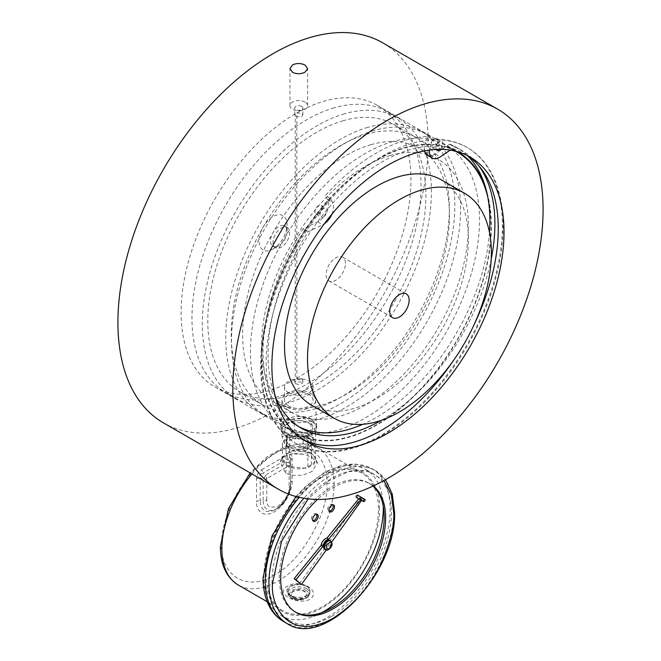 <?xml version="1.0" encoding="UTF-8"?>
<svg xmlns="http://www.w3.org/2000/svg" width="661" height="661" viewBox="0 0 661 661"><rect width="100%" height="100%" fill="white"/><g stroke="black" fill="none" stroke-linecap="round" stroke-linejoin="round"><path stroke-width="0.5" stroke-dasharray="3.31 2.48" d="M305.671 590.256C314.884 595.131 300.425 603.476 291.988 598.155C288.345 596.478 288.345 593.842 291.988 590.256C298.202 588.15 302.771 588.15 305.671 590.256M383.884 480.58L368.293 470.88L348.562 471.615L328.426 481.158L308.191 498.848M289.006 434.335A13.823 7.982 180 0 1 289.006 423.04A13.823 7.982 180 0 1 308.563 423.04A13.823 7.982 180 0 1 308.563 434.335A13.823 7.982 180 0 1 289.006 434.335M294.294 420.793C299.863 420.115 305.448 420.974 311.042 423.379C312.537 425.056 314.033 428.278 315.537 433.054C311.463 433.864 307.373 436.227 303.275 440.127C297.706 437.731 292.121 436.863 286.527 437.541C285.031 432.79 283.536 429.567 282.04 427.874C286.106 423.982 290.196 421.619 294.294 420.793L294.294 429.766C299.863 432.187 305.448 433.046 311.042 432.36C312.537 437.128 314.033 440.35 315.537 442.027C311.463 445.935 307.373 448.298 303.275 449.108C297.706 449.802 292.129 448.935 286.527 446.514C285.031 444.861 283.536 441.639 282.04 436.847C286.106 436.053 290.196 433.69 294.294 429.766M311.447 421.379A17.913 10.336 0 0 0 291.931 419.132A17.913 10.336 0 0 0 280.875 428.683A17.913 10.336 0 0 0 286.122 435.996A17.913 10.336 0 0 0 305.638 438.243A17.913 10.336 0 0 0 316.693 428.683A17.913 10.336 0 0 0 311.447 421.379M311.447 419.495A17.913 10.336 0 0 0 291.931 417.256A17.913 10.336 0 0 0 280.875 426.808A17.913 10.336 0 0 0 286.122 434.12A17.913 10.336 0 0 0 305.638 436.359A17.913 10.336 0 0 0 316.693 426.808A17.913 10.336 0 0 0 311.447 419.495M288.419 446.786A14.658 8.461 180 0 1 288.419 434.822A14.658 8.461 180 0 1 309.15 434.822A14.658 8.461 180 0 1 309.15 446.786A14.658 8.461 180 0 1 288.419 446.786M307.2 449.637A11.898 6.874 180 0 1 294.228 451.124A11.898 6.874 180 0 1 286.882 444.779A11.898 6.874 180 0 1 290.369 439.92A11.898 6.874 180 0 1 303.341 438.433A11.898 6.874 180 0 1 310.687 444.779A11.898 6.874 180 0 1 307.2 449.637M307.2 445.663A11.898 6.874 180 0 1 294.228 447.15A11.898 6.874 180 0 1 286.882 440.804A11.898 6.874 180 0 1 290.369 435.946A11.898 6.874 180 0 1 303.341 434.459A11.898 6.874 180 0 1 310.687 440.804A11.898 6.874 180 0 1 307.2 445.663M322.312 477.168A79.337 45.807 120 0 0 270.481 547.077A79.337 45.807 120 0 0 282.644 610.648A79.337 45.807 120 0 0 322.312 606.715A79.337 45.807 120 0 0 374.134 536.806A79.337 45.807 120 0 0 361.98 473.235A79.337 45.807 120 0 0 322.312 477.168M312.141 471.293C303.242 476.135 294.343 476.755 285.428 473.152L280.355 461.733L285.428 455.875C294.327 452.256 303.225 452.876 312.141 457.734L317.429 463.064L312.141 471.293M309.712 599.444C296.582 605.608 274.546 592.843 287.155 586.423C300.358 578.028 322.295 590.843 309.712 599.444M307.365 595.04L305.696 595.999A11.518 6.651 180 0 1 289.882 595.297A11.518 6.651 180 0 1 290.286 586.142A11.518 6.651 180 0 1 306.15 585.902A11.518 6.651 180 0 1 307.365 595.04A10.956 6.329 0 0 0 309.786 591.074A10.956 6.329 0 0 0 303.019 585.225A10.956 6.329 0 0 0 291.08 586.596A10.956 6.329 0 0 0 287.874 591.074A10.956 6.329 0 0 0 294.095 596.776A10.956 6.329 0 0 0 305.696 595.999M290.642 484.819A5.114 2.958 180 0 1 289.146 486.909C289.749 492.734 286.023 499.179 277.975 506.252C269.911 508.449 266.185 506.301 266.804 499.807A5.114 2.958 180 0 1 263.185 500.674L263.185 479.415A5.114 2.958 0 0 0 266.804 478.556A5.114 2.958 60 0 0 265.747 474.986L288.08 462.089A5.114 2.958 60 0 1 289.146 465.658A5.114 2.958 180 0 0 290.642 463.568L290.642 484.819C289.931 494.973 285.354 502.897 276.918 508.598L276.918 508.598A19.417 11.212 -60 0 1 263.185 500.674L260.186 500.674L260.186 477.688L263.185 479.415A5.114 1.702 -60 0 0 265.747 474.986L262.748 473.251L288.08 458.627L288.08 462.089A5.114 1.702 -0 0 1 290.642 463.568L290.642 460.106C290.551 457.115 289.7 456.619 288.08 458.627L287.023 455.057C290.253 453.396 291.964 454.38 292.137 458.015L290.642 460.106L290.642 484.819A19.417 11.212 -60 0 1 276.918 508.598L275.414 509.466A21.532 12.435 -60 0 1 260.186 500.674A5.114 2.958 -0 0 0 256.567 501.542L256.567 478.556C256.749 474.714 258.451 471.764 261.69 469.69L262.748 473.251C260.112 473.706 259.261 475.185 260.186 477.688L256.567 478.556M293.401 597.337A7.676 4.429 180 0 1 291.154 594.206A7.676 4.429 180 0 1 295.888 590.108A7.676 4.429 180 0 1 304.258 591.074A7.676 4.429 180 0 1 306.506 594.206A7.676 4.429 180 0 1 301.763 598.304A7.676 4.429 180 0 1 293.401 597.337M293.401 597.759A7.676 4.429 180 0 1 291.154 594.627A7.676 4.429 180 0 1 295.888 590.529A7.676 4.429 180 0 1 304.258 591.488A7.676 4.429 180 0 1 306.506 594.627A7.676 4.429 180 0 1 301.763 598.717A7.676 4.429 180 0 1 293.401 597.759M373.267 485.967A74.214 42.849 120 0 0 370.276 483.935A74.214 42.849 120 0 0 333.169 487.611A74.214 42.849 120 0 0 317.495 499.427M372.969 486.099A74.214 42.849 120 0 0 368.83 483.1A74.214 42.849 120 0 0 331.723 486.777A74.214 42.849 120 0 0 283.239 552.175A74.214 42.849 120 0 0 294.616 611.648A74.214 42.849 120 0 0 295.343 612.053M383.273 506.26A84.451 48.757 120 0 0 365.806 469.533A84.451 48.757 120 0 0 323.576 473.714A84.451 48.757 120 0 0 268.407 548.134A84.451 48.757 120 0 0 281.346 615.812A84.451 48.757 120 0 0 321.89 612.573M331.723 616.333A84.451 48.757 120 0 0 386.892 541.913A84.451 48.757 120 0 0 373.944 474.234A84.451 48.757 120 0 0 331.723 478.415A84.451 48.757 120 0 0 276.546 552.836A84.451 48.757 120 0 0 289.493 620.514A84.451 48.757 120 0 0 331.723 616.333M316.669 514.275A3.941 2.272 120 0 0 316.14 513.721A3.941 2.272 120 0 0 314.165 513.919A3.941 2.272 120 0 0 311.595 517.389A3.941 2.272 120 0 0 312.199 520.554A3.941 2.272 120 0 0 312.934 520.736M332.954 504.872A3.941 2.272 120 0 0 332.425 504.318A3.941 2.272 120 0 0 330.45 504.517A3.941 2.272 120 0 0 327.881 507.987A3.941 2.272 120 0 0 328.484 511.151A3.941 2.272 120 0 0 329.219 511.333M356.353 497.369A1.256 0.727 120 0 0 356.981 497.312A1.256 0.727 120 0 0 357.799 496.204A1.256 0.727 120 0 0 357.609 495.196M322.047 542.433A2.561 1.479 120 0 0 322.295 544.887A2.561 1.479 120 0 0 323.576 544.763A2.561 1.479 120 0 0 325.245 542.507A2.561 1.479 120 0 0 324.857 540.458A2.561 1.479 120 0 0 323.576 540.582A2.561 1.479 120 0 0 322.609 541.466M325.386 541.632A2.561 1.479 120 0 0 323.716 543.879A2.561 1.479 120 0 0 324.105 545.936A2.561 1.479 120 0 0 325.386 545.804A2.561 1.479 120 0 0 327.055 543.549A2.561 1.479 120 0 0 326.666 541.499A2.561 1.479 120 0 0 325.386 541.632M299.565 583.556L324.245 549.225A6.156 3.553 120 0 0 329.732 541.21L360.096 498.873A0.925 0.537 120 0 0 359.32 498.113L358.783 498.774M360.096 498.873L361.906 499.923A0.925 0.537 120 0 0 361.129 499.154L360.592 499.815M324.634 549.192A5.114 2.958 120 0 0 327.195 548.944A5.114 2.958 120 0 0 330.541 544.433A5.114 2.958 120 0 0 329.756 540.326M282.04 427.874L282.04 436.847M286.527 437.541L286.527 446.514M303.275 440.127L303.275 449.108M315.537 433.054L315.537 442.027M311.042 423.379L311.042 432.36M311.455 439.557A12.799 7.387 180 0 1 315.198 444.779A12.799 7.387 180 0 1 311.455 450.001L307.836 452.091A12.799 7.387 180 0 1 289.733 452.091L286.114 450.001A12.799 7.387 180 0 1 282.371 444.779A12.799 7.387 180 0 1 286.114 439.557L289.733 437.466A12.799 7.387 180 0 1 307.836 437.466L311.455 439.557L311.455 454.181A12.799 7.387 180 0 1 315.198 459.403A12.799 7.387 180 0 1 311.455 464.625L307.836 466.716A12.799 7.387 180 0 1 289.733 466.716L286.114 464.625A12.799 7.387 180 0 1 282.371 459.403A12.799 7.387 180 0 1 286.114 454.181L289.733 452.091A12.799 7.387 180 0 1 307.836 452.091L311.455 454.181M310.736 452.504L315.694 457.866L314.339 463.972L306.853 468.343L286.833 466.302L281.875 457.197L293.765 449.802L310.736 452.504L312.141 457.734M221.873 544.557C219.791 527.784 235.622 476.862 274.356 453.661C313.091 432.145 328.922 464.782 326.831 483.959C329.095 512.762 300.433 562.412 274.356 574.855C248.28 592.52 219.617 575.971 221.873 544.557A5.114 2.958 180 0 0 220.377 546.639M326.65 550.059A6.156 3.553 120 0 0 331.541 542.251L329.732 541.21M324.245 549.225L326.055 550.266M359.32 498.113L361.129 499.154M361.575 500.385L361.906 499.923M275.463 397.063A160.4 92.606 -60 0 1 308.067 231.854L322.675 224.74A14.137 8.163 120 0 0 324.361 223.765M308.406 231.532L303.399 228.64L303.06 228.962A160.4 92.606 120 0 0 266.953 315.545A162.507 93.821 120 0 0 295.211 433.261A162.507 93.821 120 0 0 376.464 425.213A162.507 93.821 120 0 0 485.975 189.096M450.191 150.113L454.875 147.089A160.4 92.606 -60 0 1 461.675 150.402A160.4 92.606 -60 0 1 478.316 165.225M454.875 147.089L449.571 144.247L454.545 147.163M455.569 151.204A161.986 93.523 120 0 0 445.374 147.089A161.986 93.523 120 0 0 436.409 145.213A161.986 93.523 120 0 0 430.815 144.718A5.073 2.925 120 0 0 431.856 147.345A5.073 2.925 120 0 0 434.393 147.097A5.073 2.925 120 0 0 436.409 145.213A5.073 2.925 120 0 0 436.723 144.759A5.073 2.925 120 0 0 436.929 138.562A5.073 2.925 120 0 0 434.393 138.81A5.073 2.925 120 0 0 430.865 144.238A162.507 93.821 120 0 0 425.048 144.23A162.507 93.821 120 0 0 376.464 159.838A162.507 93.821 120 0 0 327.881 200.333A162.507 93.821 120 0 0 322.064 207.058A5.073 2.925 120 0 0 321.072 205.447A5.073 2.925 120 0 0 318.536 205.703A5.073 2.925 120 0 0 315.223 210.173A5.073 2.925 120 0 0 315.999 214.23A5.073 2.925 120 0 0 316.206 214.329A5.073 2.925 120 0 0 316.52 214.428A161.986 93.523 120 0 0 307.555 226.657A161.986 93.523 120 0 0 265.111 325.823A161.986 93.523 120 0 0 295.467 432.815A161.986 93.523 120 0 0 348.81 436.838A161.986 93.523 120 0 0 487.818 197.242M440.309 149.328A5.073 2.925 120 0 0 442.862 144.933A5.073 2.925 120 0 0 441.936 141.454A5.073 2.925 120 0 0 439.4 141.71A5.073 2.925 120 0 0 436.128 149.419M322.114 207.48A5.073 2.925 120 0 0 322.064 207.058A162.507 93.821 120 0 0 316.206 214.329A162.507 93.821 120 0 0 307.01 226.921L317.668 221.848A14.137 8.163 120 0 0 328.005 200.663A161.986 93.523 120 0 0 322.114 207.48A161.986 93.523 120 0 0 316.52 214.428A5.073 2.925 120 0 0 318.536 213.982A5.073 2.925 120 0 0 322.114 207.48M323.551 216.874A5.073 2.925 120 0 0 326.856 212.404A5.073 2.925 120 0 0 326.08 208.339A5.073 2.925 120 0 0 323.551 208.595A5.073 2.925 120 0 0 320.238 213.065A5.073 2.925 120 0 0 321.015 217.122A5.073 2.925 120 0 0 323.551 216.874M288.717 406.077A14.236 8.221 180 0 1 284.552 400.269A14.236 8.221 180 0 1 293.335 392.675A14.236 8.221 180 0 1 308.852 394.46A14.236 8.221 180 0 1 313.017 400.269A14.236 8.221 180 0 1 304.234 407.862A14.236 8.221 180 0 1 288.717 406.077M288.717 392.808A14.236 8.221 180 0 1 284.552 386.999A14.236 8.221 180 0 1 293.335 379.406A14.236 8.221 180 0 1 308.852 381.19A14.236 8.221 180 0 1 313.017 386.999A14.236 8.221 180 0 1 304.234 394.592A14.236 8.221 180 0 1 288.717 392.808M311.323 418.983C302.961 415.199 294.599 415.397 286.23 419.561L281.041 426.312L286.246 433.459C294.608 437.632 302.978 437.83 311.339 434.054L316.528 426.287L311.323 418.983M286.915 407.118A16.781 9.692 180 0 1 282.007 400.062A16.781 9.692 180 0 1 292.526 391.279A16.781 9.692 180 0 1 310.653 393.419A16.781 9.692 180 0 1 315.561 400.062A16.781 9.692 180 0 1 305.374 409.184A16.781 9.692 180 0 1 286.915 407.118M295.913 383.669A4.065 2.347 180 0 1 294.723 382.008A4.065 2.347 180 0 1 297.227 379.844A4.065 2.347 180 0 1 301.656 380.348A4.065 2.347 180 0 1 302.845 382.008A4.065 2.347 180 0 1 300.342 384.173A4.065 2.347 180 0 1 295.913 383.669M305.035 102.091A8.841 5.106 0 0 0 295.401 100.984A8.841 5.106 0 0 0 289.948 105.702A8.841 5.106 0 0 0 292.534 109.313A8.841 5.106 0 0 0 302.168 110.42A8.841 5.106 0 0 0 307.621 105.702A8.841 5.106 0 0 0 305.035 102.091M301.656 106.388A4.065 2.347 0 0 0 297.227 105.876A4.065 2.347 0 0 0 294.723 108.049A4.065 2.347 0 0 0 295.913 109.701A4.065 2.347 0 0 0 300.342 110.213A4.065 2.347 0 0 0 302.845 108.049A4.065 2.347 0 0 0 301.656 106.388M295.913 381.984L294.723 380.348L295.219 379.232L295.219 113.866L294.723 115.014L295.913 116.691L301.656 116.65L302.845 115.014L301.656 113.37L296.83 112.94L296.83 378.307L301.656 378.662L302.845 380.348L301.656 382.025L295.913 381.984M278.793 245.685L273.043 249.007A19.83 11.444 120 0 0 287.064 224.723A19.83 11.444 120 0 0 273.043 216.626A19.83 11.444 120 0 0 259.029 240.91A19.83 11.444 120 0 0 273.043 249.007L278.793 245.685A11.7 6.759 -60 0 1 272.943 246.264A11.7 6.759 -60 0 1 271.15 236.894A11.7 6.759 -60 0 1 278.793 226.583A11.7 6.759 -60 0 1 284.643 226.004A11.7 6.759 -60 0 1 287.064 231.358A11.7 6.759 -60 0 1 278.793 245.685M281.322 228.037A11.7 6.759 -60 0 1 287.171 227.458A11.7 6.759 -60 0 1 288.964 236.836A11.7 6.759 -60 0 1 281.322 247.148A11.7 6.759 -60 0 1 275.472 247.726A11.7 6.759 -60 0 1 273.671 238.348A11.7 6.759 -60 0 1 281.322 228.037M296.83 378.307A162.507 93.821 120 0 0 402.342 235.052A162.507 93.821 120 0 0 377.282 105.347A162.507 93.821 120 0 0 296.83 112.94M377.282 105.347L457.718 151.79A162.507 93.821 120 0 0 445.919 146.717A162.507 93.821 120 0 0 436.723 144.759A162.507 93.821 120 0 0 430.865 144.238A5.073 2.925 120 0 0 430.815 144.718A161.986 93.523 120 0 0 424.924 144.701A161.986 93.523 120 0 0 404.119 148.213A161.986 93.523 120 0 0 328.005 200.663A14.137 8.163 120 0 0 327.881 200.333A14.137 8.163 120 0 0 327.6 199.729L325.377 195.516A170.959 98.704 120 0 1 376.464 152.939A170.959 98.704 120 0 1 427.551 136.521L432.567 139.413L430.344 146.197A14.137 8.163 120 0 0 429.493 150.039M331.971 214.09A14.137 8.163 120 0 0 332.607 202.621L330.384 198.407A170.959 98.704 120 0 0 295.996 443.473A170.959 98.704 120 0 0 381.471 435.004A170.959 98.704 120 0 0 493.156 284.354A170.959 98.704 120 0 0 466.955 147.362A170.959 98.704 120 0 0 432.567 139.413M382.207 435.434A170.959 98.704 120 0 0 493.891 284.784A170.959 98.704 120 0 0 467.691 147.791A170.959 98.704 120 0 0 382.207 156.252A170.959 98.704 120 0 0 270.523 306.902A170.959 98.704 120 0 0 296.731 443.895A170.959 98.704 120 0 0 382.207 435.434M303.069 439.557A164.135 94.763 -60 0 1 300.144 437.987A164.135 94.763 -60 0 1 274.984 306.464A164.135 94.763 -60 0 1 382.207 161.829A164.135 94.763 -60 0 1 464.278 153.699A164.135 94.763 -60 0 1 467.096 155.442M473.945 324.964A164.135 94.763 -60 0 1 453.297 360.732M163.35 422.809A219.386 126.664 120 0 0 273.043 411.943A219.386 126.664 120 0 0 416.364 218.617A219.386 126.664 120 0 0 382.736 42.825M333.441 281.255A13.716 7.915 120 0 0 344.224 269.68A13.716 7.915 120 0 0 342.646 257.162A13.716 7.915 120 0 0 338.126 256.823A13.716 7.915 120 0 0 327.344 268.399A13.716 7.915 120 0 0 328.93 280.917A13.716 7.915 120 0 0 333.441 281.255M311.463 405.119A130.002 75.057 120 0 0 354.271 408.349A130.002 75.057 120 0 0 456.487 298.574A130.002 75.057 120 0 0 441.465 179.941M392.626 141.578A161.986 93.523 120 0 0 265.268 278.355A161.986 93.523 120 0 0 283.982 426.18A161.986 93.523 120 0 0 337.325 430.204A161.986 93.523 120 0 0 464.683 293.426A161.986 93.523 120 0 0 445.968 145.602A161.986 93.523 120 0 0 392.626 141.578M389.94 155.591A146.255 84.443 120 0 0 274.951 279.091A146.255 84.443 120 0 0 291.848 412.555A146.255 84.443 120 0 0 340.01 416.19A146.255 84.443 120 0 0 454.999 292.691A146.255 84.443 120 0 0 438.103 159.227A146.255 84.443 120 0 0 389.94 155.591M371.003 144.66A146.255 84.443 120 0 0 256.014 268.159A146.255 84.443 120 0 0 272.91 401.624A146.255 84.443 120 0 0 321.072 405.259A146.255 84.443 120 0 0 436.062 281.76A146.255 84.443 120 0 0 419.165 148.295A146.255 84.443 120 0 0 371.003 144.66M373.688 130.647A161.986 93.523 120 0 0 246.33 267.424A161.986 93.523 120 0 0 265.044 415.24A161.986 93.523 120 0 0 318.387 419.272A161.986 93.523 120 0 0 445.745 282.487A161.986 93.523 120 0 0 427.031 134.67A161.986 93.523 120 0 0 373.688 130.647M367.946 127.325A161.986 93.523 120 0 0 240.579 264.111A161.986 93.523 120 0 0 259.294 411.927A161.986 93.523 120 0 0 312.636 415.959A161.986 93.523 120 0 0 439.995 279.173A161.986 93.523 120 0 0 421.28 131.357A161.986 93.523 120 0 0 367.946 127.325M366.615 134.249A154.22 89.037 120 0 0 245.363 264.466A154.22 89.037 120 0 0 263.177 405.201A154.22 89.037 120 0 0 313.967 409.035A154.22 89.037 120 0 0 435.219 278.81A154.22 89.037 120 0 0 417.397 138.083A154.22 89.037 120 0 0 366.615 134.249M343.175 120.715A154.22 89.037 120 0 0 221.922 250.932A154.22 89.037 120 0 0 239.736 391.667A154.22 89.037 120 0 0 290.526 395.501A154.22 89.037 120 0 0 411.778 265.276A154.22 89.037 120 0 0 393.956 124.549A154.22 89.037 120 0 0 343.175 120.715M344.497 113.791A161.986 93.523 120 0 0 217.139 250.577A161.986 93.523 120 0 0 235.853 398.393A161.986 93.523 120 0 0 289.196 402.425A161.986 93.523 120 0 0 416.554 265.639A161.986 93.523 120 0 0 397.839 117.823A161.986 93.523 120 0 0 344.497 113.791M334.16 107.817A161.986 93.523 120 0 0 206.802 244.603A161.986 93.523 120 0 0 225.517 392.419A161.986 93.523 120 0 0 278.859 396.451A161.986 93.523 120 0 0 406.218 259.666A161.986 93.523 120 0 0 387.503 111.849A161.986 93.523 120 0 0 334.16 107.817M489.471 232.333A160.4 92.606 -60 0 1 362.848 424.296M298.805 426.709A160.4 92.606 -60 0 1 296.268 425.329A160.4 92.606 -60 0 1 265.111 325.823A160.4 92.606 -60 0 1 266.953 315.545A162.507 93.821 120 0 1 307.01 226.921L303.399 228.64M427.32 155.195A14.137 8.163 120 0 0 435.26 153.947L449.53 144.272M427.551 136.521L425.329 143.305A14.137 8.163 120 0 0 425.048 144.23A14.137 8.163 120 0 0 424.924 144.701A14.137 8.163 120 0 0 424.585 150.848M449.868 144.197A160.4 92.606 -60 0 1 456.66 147.51A160.4 92.606 -60 0 1 467.401 155.649M330.384 198.407L325.377 195.516M295.219 113.866A162.507 93.821 120 0 0 189.707 257.121A162.507 93.821 120 0 0 214.775 386.825A162.507 93.821 120 0 0 295.219 379.232M491.214 259.029A160.4 92.606 -60 0 1 381.496 420.264M283.594 621.538A88.293 50.971 120 0 0 327.74 617.167A88.293 50.971 120 0 0 390.172 509.028A88.293 50.971 120 0 0 371.887 468.616A88.293 50.971 120 0 0 327.74 472.987A88.293 50.971 120 0 0 299.284 497.336M379.315 509.028C381.604 488.454 364.5 452.661 322.312 476.118C280.115 501.377 263.012 556.917 265.309 574.855C263.012 595.429 280.115 631.222 322.312 607.765C364.5 582.506 381.604 526.966 379.315 509.028M306.572 588.687A10.956 6.329 180 0 1 309.786 593.165A10.956 6.329 180 0 1 306.572 597.635A10.956 6.329 180 0 1 291.08 597.635A10.956 6.329 180 0 1 287.874 593.165A10.956 6.329 180 0 1 291.08 588.687A10.956 6.329 180 0 1 306.572 588.687M287.213 623.629A88.293 50.971 120 0 0 331.359 619.258A88.293 50.971 120 0 0 393.791 511.118A88.293 50.971 120 0 0 375.506 470.706A88.293 50.971 120 0 0 331.359 475.077A88.293 50.971 120 0 0 303.928 498.245M325.543 549.721A5.114 2.958 120 0 0 328.104 549.465A5.114 2.958 120 0 0 331.723 543.193A5.114 2.958 120 0 0 330.657 540.855M251.965 473.97A79.337 45.807 -60 0 1 277.975 451.57A79.337 45.807 -60 0 1 317.644 447.637A79.337 45.807 -60 0 1 334.069 483.959A79.337 45.807 -60 0 1 277.975 581.118A79.337 45.807 -60 0 1 238.307 585.051M311.455 450.001L311.455 464.625M307.836 466.716L307.836 437.466M289.733 437.466L289.733 466.716M286.114 439.557L286.114 454.181M286.114 450.001L286.114 464.625M285.428 473.152L286.833 466.302M326.831 483.959A5.114 2.958 180 0 1 334.069 483.959M292.137 458.015L292.137 481.001C292.856 486.595 287.518 503.93 274.356 511.804C261.194 519.125 255.857 507.962 256.567 501.542M261.69 469.69L287.023 455.057M292.137 481.001A5.114 2.958 0 0 0 290.642 483.092A21.532 12.435 -60 0 1 275.414 509.466L275.414 509.466C284.56 503.013 289.634 494.221 290.642 483.092M266.804 499.807L266.804 478.556L289.146 465.658L289.146 486.909M303.06 228.962L308.067 231.854M317.668 221.848L322.675 224.74M327.6 199.729L332.607 202.621M435.26 153.947L440.276 156.847M425.329 143.305L430.344 146.197M295.93 496.494L305.762 486.207L325.394 471.764L341.754 465.245L354.552 463.832L371.887 468.616L375.506 470.706L385.462 479.704M309.786 591.074L309.786 593.165C310.596 598.668 297.756 602.468 291.344 598.222L287.874 593.165L287.874 591.074M280.875 428.683L280.875 426.808M286.882 444.779L286.882 440.804M282.644 610.648L267.184 601.725M291.154 594.206L291.154 594.627M368.83 483.1L370.276 483.935M373.944 474.234L365.806 469.533M316.14 513.721L317.404 514.456M332.425 504.318L333.689 505.054M322.295 544.887L324.105 545.936M360.212 497.626L362.021 498.675M316.693 428.683L316.693 426.808M310.687 444.779L310.687 440.804M315.198 459.403L315.198 444.779M282.371 459.403L282.371 444.779M317.429 463.064L315.694 457.866M280.355 461.733L281.875 457.197M361.98 473.235L317.644 447.637L302.06 443.481L284.56 446.894L266.771 457.082L250.139 472.921M276.918 508.598L275.414 509.466M306.506 594.206L306.506 594.627M294.616 611.648L296.062 612.483M289.493 620.514L281.346 615.812M312.199 520.554L313.463 521.281M328.484 511.151L329.748 511.878M324.857 540.458L326.666 541.499M436.929 138.562L441.936 141.454M321.072 205.447L326.08 208.339M284.552 386.999L284.552 400.269M282.007 400.062L281.041 426.312M289.948 105.702L289.948 68.62M294.723 382.008L294.723 380.348M294.723 115.014L294.723 108.049M302.845 382.008L302.845 380.348M287.064 231.358L287.064 224.723M287.171 227.458L284.643 226.004M467.691 147.791L466.955 147.362M464.278 153.699L470.021 157.021M342.646 257.162L406.3 293.922M295.467 432.815L283.982 426.18M291.848 412.555L272.91 401.624M265.044 415.24L259.294 411.927M263.177 405.201L239.736 391.667M235.853 398.393L225.517 392.419M397.839 117.823L387.503 111.849M417.397 138.083L393.956 124.549M427.031 134.67L421.28 131.357M438.103 159.227L419.165 148.295M455.726 151.237L445.968 145.602M328.93 280.917L392.593 317.668M300.144 437.987L305.886 441.3M296.731 443.895L295.996 443.473M214.775 386.825L295.211 433.261M275.472 247.726L272.943 246.264M302.845 115.014L302.845 108.049M307.621 105.702L307.621 68.62M315.561 400.062L316.528 426.287M313.017 386.999L313.017 400.269M296.268 425.329L301.276 428.221M456.66 147.51L461.675 150.402M315.999 214.23L321.015 217.122M431.856 147.345L436.863 150.237"/><path stroke-width="0.99" d="M308.191 498.848L281.652 541.062L272.547 583.209C270.159 605.36 288.386 643.07 333.169 618.209C354.907 604.038 371.069 585.373 381.661 562.214C390.511 541.45 394.551 525.115 393.791 513.209L391.419 495.205L383.884 480.58M326.294 547.374C328.104 550.373 329.913 549.324 331.723 544.243C332.648 539.963 325.361 544.177 326.294 547.374M317.495 499.427A74.214 42.849 120 0 0 296.062 612.483A74.214 42.849 120 0 0 333.169 608.806A74.214 42.849 120 0 0 380.761 546.259A74.214 42.849 120 0 0 373.267 485.967M295.343 612.053A74.214 42.849 120 0 0 331.723 607.971A74.214 42.849 120 0 0 378.927 546.597A74.214 42.849 120 0 0 372.969 486.099M321.89 612.573A84.451 48.757 120 0 0 323.576 611.632A84.451 48.757 120 0 0 383.273 506.26M315.429 521.091A3.941 2.272 120 0 0 318.007 517.613A3.941 2.272 120 0 0 317.404 514.456A3.941 2.272 120 0 0 315.429 514.655A3.941 2.272 120 0 0 312.86 518.125A3.941 2.272 120 0 0 313.463 521.281A3.941 2.272 120 0 0 315.429 521.091M312.934 520.736A3.941 2.272 120 0 0 314.165 520.356A3.941 2.272 120 0 0 316.669 514.275M331.723 511.688A3.941 2.272 120 0 0 334.292 508.21A3.941 2.272 120 0 0 333.689 505.054A3.941 2.272 120 0 0 331.723 505.252A3.941 2.272 120 0 0 329.145 508.722A3.941 2.272 120 0 0 329.748 511.878A3.941 2.272 120 0 0 331.723 511.688M329.219 511.333A3.941 2.272 120 0 0 330.45 510.953A3.941 2.272 120 0 0 332.954 504.872M364.847 499.377L357.609 495.196A1.256 0.727 120 0 0 356.981 495.263A1.256 0.727 120 0 0 356.163 496.37A1.256 0.727 120 0 0 356.353 497.369L363.591 501.55A1.256 0.727 120 0 0 364.219 501.484A1.256 0.727 120 0 0 365.037 500.385A1.256 0.727 120 0 0 364.847 499.377A1.256 0.727 120 0 0 364.219 499.443A1.256 0.727 120 0 0 363.401 500.542A1.256 0.727 120 0 0 363.591 501.55M322.609 541.466A2.561 1.479 120 0 0 322.047 542.433M358.783 498.774L326.964 538.128A6.147 3.553 120 0 0 325.394 538.698A6.147 3.553 120 0 0 321.106 545.366L294.17 578.648L301.375 584.597L326.055 550.266A6.156 3.553 120 0 0 326.65 550.059M326.964 538.128L328.773 539.169A6.147 3.553 120 0 0 327.203 539.74A6.147 3.553 120 0 0 322.915 546.407L295.979 579.689L301.375 584.597M330.657 540.855L329.756 540.326A5.114 2.958 120 0 0 327.195 540.582A5.114 2.958 120 0 0 323.849 545.094A5.114 2.958 120 0 0 324.634 549.192L325.543 549.721C326.137 551.58 332.136 548.415 332.095 543.714L330.657 540.855A5.114 2.958 120 0 0 328.104 541.103A5.114 2.958 120 0 0 324.485 547.374A5.114 2.958 120 0 0 325.543 549.721M294.17 578.648L295.979 579.689M321.106 545.366L322.915 546.407M360.592 499.815L328.773 539.169M331.723 542.003L361.575 500.385M436.128 149.419A5.073 2.925 120 0 0 436.863 150.237A5.073 2.925 120 0 0 439.4 149.989A5.073 2.925 120 0 0 440.309 149.328M292.534 72.305L289.948 68.62L292.534 64.943C296.698 63.01 300.871 63.059 305.035 65.084L307.621 68.62L305.035 72.156C300.879 74.189 296.706 74.239 292.534 72.305M467.401 155.649A160.4 92.606 -60 0 1 485.975 189.096A162.507 93.821 120 0 0 457.718 151.79A162.507 93.821 120 0 0 457.685 151.774M387.957 433.178A164.135 94.763 120 0 0 495.18 288.535A164.135 94.763 120 0 0 470.021 157.021A164.135 94.763 120 0 0 387.957 165.143A164.135 94.763 120 0 0 280.727 309.778A164.135 94.763 120 0 0 305.886 441.3A164.135 94.763 120 0 0 387.957 433.178M467.096 155.442A164.135 94.763 -60 0 1 473.945 324.964M453.297 360.732A164.135 94.763 -60 0 1 382.207 429.857A164.135 94.763 -60 0 1 303.069 439.557M387.957 120.029A219.386 126.664 120 0 0 244.636 313.355A219.386 126.664 120 0 0 278.264 489.157A219.386 126.664 120 0 0 387.957 478.291A219.386 126.664 120 0 0 531.279 284.965A219.386 126.664 120 0 0 497.65 109.164A219.386 126.664 120 0 0 387.957 120.029M497.65 109.164L382.736 42.825A219.386 126.664 120 0 0 273.043 53.69A219.386 126.664 120 0 0 129.721 247.016A219.386 126.664 120 0 0 163.35 422.809L278.264 489.157M397.104 318.007A13.716 7.915 120 0 0 407.887 306.431A13.716 7.915 120 0 0 406.3 293.922A13.716 7.915 120 0 0 401.789 293.575A13.716 7.915 120 0 0 391.006 305.159A13.716 7.915 120 0 0 392.593 317.668A13.716 7.915 120 0 0 397.104 318.007M421.635 189.971A130.002 75.057 120 0 0 319.42 299.747A130.002 75.057 120 0 0 334.441 418.38A130.002 75.057 120 0 0 377.257 421.619A130.002 75.057 120 0 0 479.465 311.843A130.002 75.057 120 0 0 464.452 193.202A130.002 75.057 120 0 0 421.635 189.971M464.452 193.202L441.465 179.941A130.002 75.057 120 0 0 398.657 176.702A130.002 75.057 120 0 0 296.442 286.477A130.002 75.057 120 0 0 311.463 405.119L334.441 418.38M485.975 189.096A160.4 92.606 -60 0 1 487.818 197.242A161.986 93.523 120 0 0 457.453 152.237A161.986 93.523 120 0 0 455.569 151.204M487.818 197.242A160.4 92.606 -60 0 1 489.471 232.333M362.848 424.296A160.4 92.606 -60 0 1 298.805 426.709M424.585 150.848A14.137 8.163 120 0 0 427.32 155.195L432.335 158.086A14.137 8.163 120 0 0 440.276 156.847L450.191 150.113M429.493 150.039A14.137 8.163 120 0 0 432.335 158.086M478.316 165.225A160.4 92.606 -60 0 1 491.214 259.029M381.496 420.264A160.4 92.606 -60 0 1 301.276 428.221A160.4 92.606 -60 0 1 275.463 397.063M324.361 223.765A14.137 8.163 120 0 0 331.971 214.09M299.284 497.336A88.293 50.971 120 0 0 265.309 581.118A88.293 50.971 120 0 0 283.594 621.538L287.213 623.629C324.956 649.226 397.112 571.93 394.543 512.168L392.254 494.089L385.462 479.704M303.928 498.245A88.293 50.971 120 0 0 268.928 583.209A88.293 50.971 120 0 0 287.213 623.629M267.184 601.725L238.307 585.051A79.337 45.807 -60 0 1 221.873 548.729A79.337 45.807 -60 0 1 251.965 473.97M221.873 548.729A5.114 2.958 180 0 1 220.377 546.639L228.417 508.755L250.139 472.921M283.594 621.538C278.355 618.481 274.084 614.267 270.762 608.888C265.598 600.304 263.028 590.009 263.061 577.987L271.944 536.046L295.93 496.494M220.377 546.639C220.435 564.684 226.409 577.483 238.307 585.051M457.453 152.237L455.726 151.237"/></g></svg>
